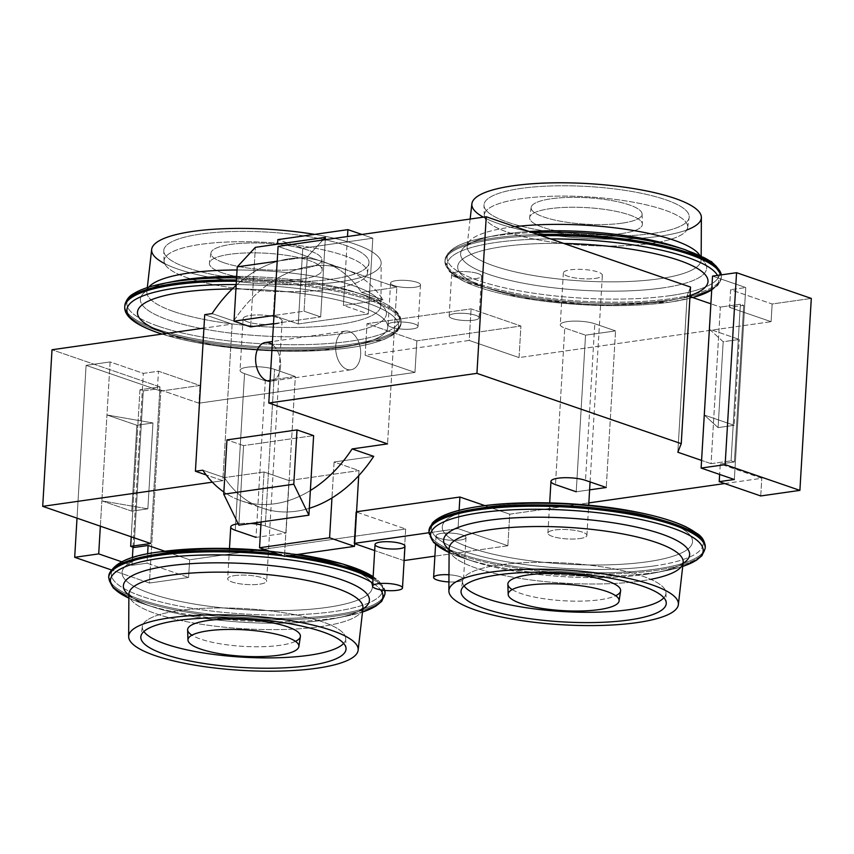 <?xml version="1.0" encoding="UTF-8"?>
<svg xmlns="http://www.w3.org/2000/svg" width="854" height="854" viewBox="0 0 854 854"><rect width="100%" height="100%" fill="white"/><g stroke="black" fill="none" stroke-linecap="round" stroke-linejoin="round"><path stroke-width="0.64" stroke-dasharray="4.27 3.2" d="M579.855 538.554A19.535 4.654 -176.6 0 0 574.166 530.27A19.535 4.654 -176.6 0 0 548.172 533.974A19.535 4.654 -176.6 0 0 579.855 538.554A19.535 4.654 -176.6 0 0 586.901 535.426A19.535 4.654 -176.6 0 0 567.675 529.619A19.535 4.654 -176.6 0 0 547.894 533.109A19.535 4.654 -176.6 0 0 558.986 537.999A19.535 4.654 -176.6 0 0 579.855 538.554M647.332 561.772A125.367 29.879 -176.6 0 0 610.834 508.632A125.367 29.879 -176.6 0 0 444.027 532.394A125.367 29.879 -176.6 0 0 647.332 561.772A125.367 29.879 -176.6 0 0 610.834 508.632A125.367 29.879 -176.6 0 0 444.027 532.394A125.367 29.879 -176.6 0 0 647.332 561.772M393.513 322.332A14.977 3.565 3.4 0 1 417.809 325.844A14.977 3.565 3.4 0 1 397.879 328.683A14.977 3.565 3.4 0 1 393.513 322.332A14.977 3.565 3.4 0 1 409.514 322.759A14.977 3.565 3.4 0 1 418.022 326.516A14.977 3.565 3.4 0 1 402.853 329.185A14.977 3.565 3.4 0 1 388.111 324.733A14.977 3.565 3.4 0 1 393.513 322.332M416.848 340.831L367.017 323.687L471.088 308.86L520.919 326.014L416.848 340.831L367.017 323.687L471.088 308.86L520.919 326.014L416.848 340.831L414.969 372.408L198.95 403.184L157.424 388.89L143.28 390.908L139.96 389.766L159.976 386.915L52.009 349.756L159.976 386.915L150.678 543.507L159.976 386.915L139.96 389.766L137.857 425.121L139.96 389.766L143.28 390.908L133.982 547.499L143.28 390.908L157.424 388.89L158.47 371.212L199.996 385.506L160.84 391.079L86.094 365.352L110.113 361.936L143.333 373.369L158.47 371.212L199.996 385.506L160.84 391.079L149.439 583.036L111.191 569.874L149.439 583.036L188.595 577.453L189.652 559.776L164.822 551.236L189.652 559.776L405.671 529L355.84 511.856L405.671 529L403.793 560.576L374.692 550.563L403.793 560.576L405.671 529L189.652 559.776L188.595 577.453L149.439 583.036L160.84 391.079L86.094 365.352L110.113 361.936L106.963 414.969L136.864 425.26L152.962 422.976L106.963 414.969L136.864 425.26L152.962 422.976L106.963 414.969L101.861 500.85L110.113 361.936L143.333 373.369L158.47 371.212L157.424 388.89L198.95 403.184L199.996 385.506L198.95 403.184L414.969 372.408L416.848 340.831M454.552 313.642A14.977 3.565 3.4 0 1 478.848 317.154A14.977 3.565 3.4 0 1 458.918 319.994A14.977 3.565 3.4 0 1 454.552 313.642A14.977 3.565 3.4 0 1 470.565 314.058A14.977 3.565 3.4 0 1 479.062 317.816A14.977 3.565 3.4 0 1 463.893 320.496A14.977 3.565 3.4 0 1 449.151 316.044A14.977 3.565 3.4 0 1 454.552 313.642M354.666 543.667L353.962 543.422L354.688 543.325L353.962 543.422L355.84 511.856L356.566 511.749L355.84 511.856L353.962 543.422L354.666 543.667M507.863 545.749L434.889 556.146L507.863 545.749L509.742 514.183L484.912 505.632L509.742 514.183L588.833 502.91L509.742 514.183L507.863 545.749L458.032 528.594L459.121 510.329L458.032 528.594L507.863 545.749M428.889 532.747L458.032 528.594L428.889 532.747M441.497 533.376A14.977 3.565 3.4 0 1 465.793 536.888A14.977 3.565 3.4 0 1 445.863 539.728A14.977 3.565 3.4 0 1 441.497 533.376A14.977 3.565 3.4 0 1 457.509 533.803A14.977 3.565 3.4 0 1 466.006 537.55A14.977 3.565 3.4 0 1 450.837 540.23A14.977 3.565 3.4 0 1 436.095 535.778A14.977 3.565 3.4 0 1 441.497 533.376M147.859 508.845L152.962 422.976L147.859 508.845L101.861 500.85L131.762 511.14L136.864 425.26L131.762 511.14L132.754 511.002L137.857 425.121L132.754 511.002L147.859 508.845L101.861 500.85L131.762 511.14L147.859 508.845M704.283 415.033L718.086 427.608L723.178 341.739L709.386 329.153L739.286 339.444L723.178 341.739L718.086 427.608L733.18 425.463L740.386 304.227L743.706 305.369L729.562 307.387L730.618 289.709L772.144 303.992L811.3 298.42L772.144 303.992L771.098 321.68L729.562 307.387L730.618 289.709L772.144 303.992L771.098 321.68L519.051 357.58L469.209 340.436L365.138 355.253L414.969 372.408L365.138 355.253L367.017 323.687L365.138 355.253L469.209 340.436L471.088 308.86L469.209 340.436L519.051 357.58L520.919 326.014L519.051 357.58L771.098 321.68L729.562 307.387L743.706 305.369L734.397 461.961L743.706 305.369L740.386 304.227L720.37 307.077L740.386 304.227L738.283 339.582L723.178 341.739L709.386 329.153L739.286 339.444L738.283 339.582L733.18 425.463L718.086 427.608L704.283 415.033L734.184 425.324L733.18 425.463L731.077 460.818L734.397 461.961L720.264 463.978L734.397 461.961L731.077 460.818L733.18 425.463L734.184 425.324L739.286 339.444L734.184 425.324L704.283 415.033M724.715 483.556L761.789 478.272L720.264 463.978L719.644 474.44L720.264 463.978L761.789 478.272L724.715 483.556M711.062 463.669L731.077 460.818L711.062 463.669L720.37 307.077L710.891 303.81L720.37 307.077L711.062 463.669L701.582 460.413L711.062 463.669M373.721 456.356L334.095 462.003L359.011 470.575L358.712 475.678L359.011 470.575L288.962 480.556L284.457 556.328L288.962 480.556L359.011 470.575L334.095 462.003L331.96 497.957L334.095 462.003L373.721 456.356M264.046 471.984L288.962 480.556L264.046 471.984L224.421 477.632L202.825 470.202L224.421 477.632A126.36 93.31 -71 0 0 261.911 507.927A126.36 93.31 -71 0 0 262.605 508.173A126.36 93.31 -71 0 0 309.308 508.301A126.36 93.31 -71 0 1 261.911 507.927L264.046 471.984L224.421 477.632A126.36 93.31 -71 0 0 261.911 507.927L264.046 471.984M222.83 480.685L206.209 474.963L222.83 480.685L232.128 324.093L204.725 314.656L232.128 324.093L203.925 328.107L232.128 324.093L222.83 480.685L212.358 482.179L222.83 480.685M286.026 533.109L265.263 525.968A19.535 4.654 -176.6 0 0 260.908 524.794A19.535 4.654 -176.6 0 1 265.263 525.968L274.561 369.376A19.535 4.654 -176.6 0 0 247.094 367.22A19.535 4.654 -176.6 0 0 244.543 373.646L265.306 380.799L295.335 376.518L274.561 369.376A19.535 4.654 -176.6 0 0 253.062 366.75A19.535 4.654 -176.6 0 0 240.049 370.348A19.535 4.654 -176.6 0 0 244.543 373.646L265.306 380.799L256.008 537.39L286.026 533.109L295.335 376.518L274.561 369.376L265.263 525.968L286.026 533.109L295.335 376.518L265.306 380.799L256.008 537.39L286.026 533.109M250.766 523.47A19.535 4.654 -176.6 0 0 238.17 523.769A19.535 4.654 -176.6 0 1 250.766 523.47M560.277 324.733A19.535 4.654 -176.6 0 1 573.29 321.125A19.535 4.654 -176.6 0 1 594.79 323.751L585.492 480.354L594.79 323.751L615.553 330.904L606.255 487.495L615.553 330.904L585.534 335.174L576.226 491.776L589.612 489.865L576.226 491.776L585.534 335.174L615.553 330.904L594.79 323.751A19.535 4.654 -176.6 0 0 567.323 321.606A19.535 4.654 -176.6 0 0 564.772 328.032L585.534 335.174L564.772 328.032L555.463 484.624L564.772 328.032A19.535 4.654 -176.6 0 1 560.277 324.733L563.352 272.96A19.535 4.654 -176.6 0 0 574.443 277.849A19.535 4.654 -176.6 0 0 595.313 278.404A19.535 4.654 -176.6 0 0 602.358 275.276A19.535 4.654 -176.6 0 0 583.133 269.469A19.535 4.654 -176.6 0 0 563.352 272.96M233.718 321.029L212.123 313.599L233.718 321.029L273.344 315.393L298.27 323.965L368.309 313.984L343.393 305.412L345.528 269.458A126.36 93.31 -71 0 0 344.845 269.223A126.36 93.31 -71 0 0 275.479 279.439A126.36 93.31 -71 0 0 233.718 321.029L273.344 315.393L275.479 279.439A126.36 93.31 -71 0 0 233.718 321.029M383.019 299.765L343.393 305.412L345.528 269.458A126.36 93.31 -71 0 0 275.479 279.439L273.344 315.393L298.27 323.965L368.309 313.984L372.814 238.213L302.764 248.194L298.27 323.965L302.764 248.194L277.849 239.622L302.764 248.194L372.814 238.213L368.309 313.984L343.393 305.412L383.019 299.765L361.434 292.335L396.854 287.286L278.084 246.411L396.854 287.286L387.556 443.877L396.854 287.286L361.434 292.335A126.36 93.31 -71 0 0 323.944 262.029L325.267 239.686L323.944 262.029A126.36 93.31 -71 0 0 323.25 261.783A126.36 93.31 -71 0 0 253.894 272.01L255.357 247.34L253.894 272.01A126.36 93.31 -71 0 0 236.142 285.353A126.36 93.31 -71 0 1 253.894 272.01L250.628 326.901L253.894 272.01A126.36 93.31 -71 0 1 323.944 262.029L320.677 316.919L304.067 311.208L273.985 315.489L304.067 311.208L307.291 256.905L277.208 261.185L307.291 256.905L304.067 311.208L320.677 316.919L323.944 262.029A126.36 93.31 -71 0 1 361.434 292.335L383.019 299.765A126.36 93.31 -71 0 0 345.528 269.458L347.493 236.526L345.528 269.458A126.36 93.31 -71 0 1 383.019 299.765M690.544 287.072L687.15 295.644L689.979 296.616L687.15 295.644L690.544 287.072M322.94 240.017L307.291 256.905L322.94 240.017M243.571 445.607L226.961 439.895L243.571 445.607L240.316 500.497L243.571 445.607L313.621 435.625L243.571 445.607M238.853 525.167L240.316 500.497A126.36 93.31 -71 0 0 241.009 500.743A126.36 93.31 -71 0 0 310.365 490.516A126.36 93.31 -71 0 1 240.316 500.497A126.36 93.31 -71 0 1 223.865 492.032A126.36 93.31 -71 0 0 240.316 500.497L238.853 525.167M273.493 323.645L320.677 316.919L273.493 323.645M335.729 346.148A19.535 12.33 -98.1 0 1 355.392 336.177A19.535 12.33 -98.1 0 1 353.439 368.981A19.535 12.33 -98.1 0 1 335.729 346.148A19.535 12.33 -98.1 0 1 345.432 331.085A19.535 12.33 -98.1 0 1 360.388 348.699A19.535 12.33 -98.1 0 1 350.941 369.782A19.535 12.33 -98.1 0 1 347.055 369.376A19.535 12.33 -98.1 0 1 335.729 346.148M677.841 452.236L687.15 295.644L677.841 452.236M235.245 530.249L244.543 373.646L235.245 530.249A19.535 4.654 -176.6 0 1 230.751 526.95M131.228 536.814L132.754 511.002L131.228 536.814M261.078 522.007L261.911 507.927L261.078 522.007M361.925 234.466L372.814 238.213L361.925 234.466M272.255 344.514A19.535 12.33 81.9 0 1 280.582 366.131A19.535 12.33 81.9 0 1 270.077 381.258A19.535 12.33 81.9 0 0 270.889 381.183A19.535 12.33 81.9 0 0 280.325 360.1A19.535 12.33 81.9 0 0 265.37 342.497M77.02 518.154L86.094 365.352L77.02 518.154M760.743 495.95L761.789 478.272L760.743 495.95M100.356 526.192L101.861 500.85L100.356 526.192M121.876 561.857L131.932 565.327L132.381 557.79L131.932 565.327L147.069 563.17L147.614 553.979L147.069 563.17L188.595 577.453L147.069 563.17L131.932 565.327L121.876 561.857M133.01 547.168L143.333 373.369L133.01 547.168M712.535 276.109L745.755 287.542L730.618 289.709L745.755 287.542L734.355 479.5L745.755 287.542L712.535 276.109M460.082 576.706A14.977 3.565 -176.6 0 0 448.969 574.785A14.977 3.565 -176.6 0 1 460.082 576.706A14.977 3.565 -176.6 0 1 462.185 580.581A14.977 3.565 -176.6 0 1 448.926 581.937A14.977 3.565 -176.6 0 0 463.53 579.226A14.977 3.565 -176.6 0 0 460.082 576.706M457.029 271.967A14.977 3.565 -176.6 0 0 451.627 274.369A14.977 3.565 -176.6 0 0 466.369 278.82A14.977 3.565 -176.6 0 0 481.539 276.141A14.977 3.565 -176.6 0 0 478.091 273.611A14.977 3.565 -176.6 0 0 457.029 271.967M478.091 273.611A14.977 3.565 -176.6 0 0 452.556 273.227A14.977 3.565 -176.6 0 0 469.102 278.916A14.977 3.565 -176.6 0 0 478.091 273.611M404.967 546.25A14.977 3.565 3.4 0 1 389.798 548.93A14.977 3.565 3.4 0 1 375.055 544.478M417.051 282.311A14.977 3.565 3.4 0 1 420.499 284.841A14.977 3.565 3.4 0 1 405.33 287.51A14.977 3.565 3.4 0 1 390.588 283.058A14.977 3.565 3.4 0 1 395.989 280.656A14.977 3.565 3.4 0 1 417.051 282.311A14.977 3.565 3.4 0 1 408.063 287.617A14.977 3.565 3.4 0 1 391.516 281.927A14.977 3.565 3.4 0 1 417.051 282.311M234.722 575.596A19.535 4.654 3.4 0 1 255.592 576.151A19.535 4.654 3.4 0 1 266.683 581.04A19.535 4.654 3.4 0 1 253.67 584.648A19.535 4.654 3.4 0 1 232.171 582.022A19.535 4.654 3.4 0 1 227.676 578.724A19.535 4.654 3.4 0 1 234.722 575.596A19.535 4.654 3.4 0 1 266.405 580.176A19.535 4.654 3.4 0 1 240.401 583.88A19.535 4.654 3.4 0 1 234.722 575.596M247.617 321.873A19.535 4.654 3.4 0 1 243.123 318.574A19.535 4.654 3.4 0 1 262.904 315.083A19.535 4.654 3.4 0 1 282.14 320.89A19.535 4.654 3.4 0 1 269.127 324.499A19.535 4.654 3.4 0 1 247.617 321.873A19.535 4.654 3.4 0 1 259.349 314.955A19.535 4.654 3.4 0 1 280.923 322.374A19.535 4.654 3.4 0 1 247.617 321.873M223.695 262.669A55.574 13.248 3.4 0 1 257.043 242.984A55.574 13.248 3.4 0 1 318.414 264.11A55.574 13.248 3.4 0 1 223.695 262.669A55.574 13.248 3.4 0 1 210.938 253.008A55.574 13.248 3.4 0 1 267.174 243.369A55.574 13.248 3.4 0 1 321.862 259.605A55.574 13.248 3.4 0 1 285.407 270.12A55.574 13.248 3.4 0 1 223.695 262.669M222.392 272.874A56.481 13.461 3.4 0 1 209.433 263.053A56.481 13.461 3.4 0 1 266.587 253.254A56.481 13.461 3.4 0 1 322.171 269.757A56.481 13.461 3.4 0 1 285.119 280.443A56.481 13.461 3.4 0 1 222.392 272.874A56.481 13.461 3.4 0 1 256.285 252.869A56.481 13.461 3.4 0 1 318.67 274.337A56.481 13.461 3.4 0 1 222.392 272.874M187.528 277.838A101.872 24.286 3.4 0 1 248.663 241.757A101.872 24.286 3.4 0 1 361.167 280.475A101.872 24.286 3.4 0 1 187.528 277.838A101.872 24.286 3.4 0 1 164.085 261.175A101.872 24.286 3.4 0 1 267.227 242.451A101.872 24.286 3.4 0 1 367.423 273.259A101.872 24.286 3.4 0 1 298.601 291.556A101.872 24.286 3.4 0 1 187.528 277.838M187.421 267.836A102.779 24.499 3.4 0 1 163.776 251.023A102.779 24.499 3.4 0 1 267.836 232.139A102.779 24.499 3.4 0 1 368.928 263.213A102.779 24.499 3.4 0 1 299.498 281.671A102.779 24.499 3.4 0 1 187.421 267.836A102.779 24.499 3.4 0 1 249.112 231.434A102.779 24.499 3.4 0 1 362.619 270.505A102.779 24.499 3.4 0 1 187.421 267.836M151.66 249.421A114.959 27.403 3.4 0 0 178.07 269.17A114.959 27.403 3.4 0 0 305.273 284.596A114.959 27.403 3.4 0 0 381.151 263.053A114.959 27.403 3.4 0 0 314.582 234.38A114.959 27.403 3.4 0 1 357.346 278.425A114.959 27.403 3.4 0 1 178.07 269.17A114.959 27.403 3.4 0 1 164.651 263.598M173.821 311.571A117.233 27.947 3.4 0 1 146.877 291.427A117.233 27.947 3.4 0 1 148.874 287.093A117.233 27.947 3.4 0 0 146.877 291.427A117.233 27.947 3.4 0 0 173.821 311.571A117.233 27.947 3.4 0 0 303.544 327.296A117.233 27.947 3.4 0 0 380.927 305.326A117.233 27.947 3.4 0 1 303.544 327.296A117.233 27.947 3.4 0 1 173.821 311.571M237.06 269.992A117.233 27.947 3.4 0 1 380.927 305.326A117.233 27.947 3.4 0 0 237.06 269.992M173.746 281.414A123.222 29.367 3.4 0 0 168.75 320.069A123.222 29.367 3.4 0 0 343.532 333.391A123.222 29.367 3.4 0 0 355.424 292.207A123.222 29.367 3.4 0 0 236.675 276.365A123.222 29.367 3.4 0 1 355.424 292.207A123.222 29.367 3.4 0 1 343.532 333.391A123.222 29.367 3.4 0 1 168.75 320.069A123.222 29.367 3.4 0 1 173.746 281.414C151.617 286.143 147.849 290.584 147.39 291.118L146.771 291.844L147.315 287.595M158.268 326.207A136.512 32.537 3.4 0 1 163.808 283.389A136.512 32.537 3.4 0 0 158.268 326.207A136.512 32.537 3.4 0 0 351.901 340.97A136.512 32.537 3.4 0 0 365.064 295.345A136.512 32.537 3.4 0 1 351.901 340.97A136.512 32.537 3.4 0 1 158.268 326.207M236.59 277.817A136.512 32.537 3.4 0 1 365.064 295.345A136.512 32.537 3.4 0 0 236.59 277.817M156.666 329.025A138.391 32.986 3.4 0 1 124.833 305.668A138.391 32.986 3.4 0 0 156.666 329.025A138.391 32.986 3.4 0 0 308.967 347.61A138.391 32.986 3.4 0 0 401.134 322.086A138.391 32.986 3.4 0 1 308.967 347.61A138.391 32.986 3.4 0 1 156.666 329.025M161.982 334.085L215.411 345.71L269.597 350.738L322.673 350.428L383.99 339.497L391.986 335.537L397.761 330.818L401.049 323.388A138.391 32.986 3.4 0 0 236.387 281.265A138.391 32.986 3.4 0 1 401.049 323.388L401.134 322.086A138.391 32.986 3.4 0 0 236.462 279.963A138.391 32.986 3.4 0 1 401.134 322.086C401.668 312.436 389.637 303.522 365.064 295.345L355.424 292.207C376.838 299.519 380.062 304.387 380.457 304.963L380.98 305.764L381.151 263.053M156.581 330.317A138.391 32.986 3.4 0 1 124.748 306.97A138.391 32.986 3.4 0 0 156.581 330.317A138.391 32.986 3.4 0 0 308.892 348.912A138.391 32.986 3.4 0 0 401.049 323.388A138.391 32.986 3.4 0 1 308.892 348.912A138.391 32.986 3.4 0 1 156.581 330.317M236.195 284.574A136.032 32.42 3.4 0 1 391.687 335.323A136.032 32.42 3.4 0 1 162.079 334.074A136.032 32.42 3.4 0 0 391.687 335.323A136.032 32.42 3.4 0 0 236.195 284.574M232.267 288.994A125.367 29.879 3.4 0 1 378.183 314.71A125.367 29.879 3.4 0 1 327.381 348.976A125.367 29.879 3.4 0 1 166.349 333.466A125.367 29.879 3.4 0 0 327.381 348.976A125.367 29.879 3.4 0 0 378.183 314.71A125.367 29.879 3.4 0 0 232.267 288.994M167.245 552.378A125.367 29.879 3.4 0 1 370.551 581.755A125.367 29.879 3.4 0 1 203.732 605.518A125.367 29.879 3.4 0 1 167.245 552.378A125.367 29.879 3.4 0 1 370.551 581.755A125.367 29.879 3.4 0 1 203.732 605.518A125.367 29.879 3.4 0 1 167.245 552.378M160.338 551.855A136.032 32.42 3.4 0 1 380.927 583.741A136.032 32.42 3.4 0 1 199.932 609.521A136.032 32.42 3.4 0 1 160.338 551.855A136.032 32.42 3.4 0 0 134.131 593.413A136.032 32.42 3.4 0 0 310.354 613.983A136.032 32.42 3.4 0 0 373.145 576.696M277.497 553.936A138.391 32.986 3.4 0 1 290.285 555.506A138.391 32.986 3.4 0 0 277.497 553.936M373.059 578.041A138.391 32.986 3.4 0 1 384.876 590.402A138.391 32.986 3.4 0 0 373.059 578.041M385.058 592.655A138.391 32.986 3.4 0 1 244.949 617.367A138.391 32.986 3.4 0 1 108.757 576.236L108.757 576.215A138.391 32.986 3.4 0 0 244.949 617.367A138.391 32.986 3.4 0 0 385.058 592.655M268.498 550.841A136.032 32.42 3.4 0 1 297.822 554.427L268.466 550.83M283.218 555.901A138.391 32.986 3.4 0 1 285.492 556.189A138.391 32.986 3.4 0 0 283.218 555.901M372.984 579.332A138.391 32.986 3.4 0 1 384.385 590.36A138.391 32.986 3.4 0 0 372.984 579.332M384.983 593.946A138.391 32.986 3.4 0 1 244.874 618.67A138.391 32.986 3.4 0 1 108.671 577.528A138.391 32.986 3.4 0 0 244.874 618.67A138.391 32.986 3.4 0 0 384.983 593.946M372.76 583.047A136.512 32.537 3.4 0 1 380.596 589.815A136.512 32.537 3.4 0 0 372.76 583.047M363.035 607.77L358.136 611.379C353.428 613.877 346.073 616.15 336.06 618.2A123.222 29.367 3.4 0 0 362.833 609.051A123.222 29.367 3.4 0 1 336.06 618.2L345.998 616.225A136.512 32.537 3.4 0 0 362.491 612.019A136.512 32.537 3.4 0 1 345.998 616.225A136.512 32.537 3.4 0 1 144.742 604.269A136.512 32.537 3.4 0 1 128.869 598.131A136.512 32.537 3.4 0 0 144.742 604.269L128.869 598.152M128.837 593.861L133.267 598.014C137.643 601.056 144.689 604.184 154.382 607.407A123.222 29.367 3.4 0 0 336.06 618.2A123.222 29.367 3.4 0 1 154.382 607.407A123.222 29.367 3.4 0 1 128.879 595.153A123.222 29.367 3.4 0 0 154.382 607.407L144.742 604.269A136.512 32.537 3.4 0 0 345.998 616.225L362.491 612.03M362.929 608.197A117.233 27.947 3.4 0 1 244.276 628.779A117.233 27.947 3.4 0 1 128.89 594.288A117.233 27.947 3.4 0 0 244.276 628.779A117.233 27.947 3.4 0 0 362.929 608.197M142.383 626.366A101.872 24.286 3.4 0 0 143.856 631.522A101.872 24.286 3.4 0 1 179.073 610.567A101.872 24.286 3.4 0 1 286.923 613.279A101.872 24.286 3.4 0 1 345.721 638.44A101.872 24.286 3.4 0 1 343.66 643.393A101.872 24.286 3.4 0 0 296.317 614.997A101.872 24.286 3.4 0 0 179.073 610.567A101.872 24.286 3.4 0 0 142.383 626.366L140.878 636.411M295.452 641.333A56.481 13.461 3.4 0 1 243.23 646.361A56.481 13.461 3.4 0 1 191.958 635.184M300.384 636.561A56.481 13.461 3.4 0 1 243.23 646.361A56.481 13.461 3.4 0 1 187.634 629.868M622.043 223.172A55.574 13.248 -176.6 0 0 605.86 199.612A55.574 13.248 -176.6 0 0 531.914 210.137A55.574 13.248 -176.6 0 0 622.043 223.172A55.574 13.248 -176.6 0 0 642.091 213.98A55.574 13.248 -176.6 0 0 587.392 197.754A55.574 13.248 -176.6 0 0 531.167 207.394A55.574 13.248 -176.6 0 0 562.135 221.506A55.574 13.248 -176.6 0 0 622.043 223.172M550.969 481.325A19.535 4.654 -176.6 0 0 555.463 484.624M662.789 301.622A125.367 29.879 -176.6 0 0 690.043 295.569A125.367 29.879 -176.6 0 1 662.789 301.622A125.367 29.879 -176.6 0 1 468.707 279.995A125.367 29.879 -176.6 0 1 563.832 243.465A125.367 29.879 -176.6 0 0 468.707 279.995A125.367 29.879 -176.6 0 0 662.789 301.622M595.313 278.404A19.535 4.654 -176.6 0 0 589.623 270.12A19.535 4.654 -176.6 0 0 563.629 273.824A19.535 4.654 -176.6 0 0 595.313 278.404M669.696 302.145A136.032 32.42 -176.6 0 0 692.733 297.566A136.032 32.42 -176.6 0 1 669.696 302.145A136.032 32.42 -176.6 0 1 461.662 280.101A136.032 32.42 -176.6 0 1 550.681 238.939A136.032 32.42 -176.6 0 0 461.662 280.101A136.032 32.42 -176.6 0 0 669.696 302.145M711.713 289.837A136.032 32.42 -176.6 0 0 717.499 275.404A136.032 32.42 -176.6 0 1 711.713 289.837M692.85 297.608L669.942 302.135L597.821 305.412L520.844 297.704L464.149 281.489L449.385 271.604L445.051 260.054A138.391 32.986 -176.6 0 1 537.806 234.508A138.391 32.986 -176.6 0 0 445.051 260.054A138.391 32.986 -176.6 0 0 523.587 294.726A138.391 32.986 -176.6 0 0 671.447 298.633A138.391 32.986 -176.6 0 0 721.352 276.472L721.278 277.763A138.391 32.986 -176.6 0 1 671.372 299.925A138.391 32.986 -176.6 0 1 523.513 296.028A138.391 32.986 -176.6 0 1 444.977 261.345A138.391 32.986 -176.6 0 1 541.329 235.725A138.391 32.986 -176.6 0 0 444.977 261.345A138.391 32.986 -176.6 0 0 523.513 296.028A138.391 32.986 -176.6 0 0 671.372 299.925A138.391 32.986 -176.6 0 0 721.278 277.763A138.391 32.986 -176.6 0 0 720.936 274.913A138.391 32.986 -176.6 0 1 721.278 277.763L718 285.183L711.692 290.232M470.148 219.051L467.106 245.803A117.233 27.947 -176.6 0 1 514.994 226.662A117.233 27.947 -176.6 0 0 467.106 245.803L471.899 242.621C476.607 240.123 483.962 237.85 493.975 235.8A123.222 29.367 -176.6 0 1 529.16 231.53A123.222 29.367 -176.6 0 0 493.975 235.8L484.026 237.775A136.512 32.537 -176.6 0 1 532.191 232.576A136.512 32.537 -176.6 0 0 484.026 237.775C470.842 240.39 460.914 243.742 454.232 247.831L448.297 252.688L445.051 260.054A138.391 32.986 -176.6 0 0 523.587 294.726A138.391 32.986 -176.6 0 0 671.447 298.633A138.391 32.986 -176.6 0 0 721.352 276.472A138.391 32.986 -176.6 0 0 721.288 274.871L721.352 276.472A138.391 32.986 -176.6 0 0 721.288 274.871M670.401 295.601A136.512 32.537 -176.6 0 0 685.292 249.731A136.512 32.537 -176.6 0 1 670.401 295.601A136.512 32.537 -176.6 0 1 484.079 282.418A136.512 32.537 -176.6 0 1 484.026 237.775A136.512 32.537 -176.6 0 0 484.079 282.418A136.512 32.537 -176.6 0 0 670.401 295.601M662.202 288.001A123.222 29.367 -176.6 0 0 675.653 246.592A123.222 29.367 -176.6 0 1 662.202 288.001A123.222 29.367 -176.6 0 1 494.018 276.098A123.222 29.367 -176.6 0 1 493.975 235.8A123.222 29.367 -176.6 0 0 494.018 276.098A123.222 29.367 -176.6 0 0 662.202 288.001M701.166 255.848L701.145 259.712A117.233 27.947 -176.6 0 1 658.85 278.842A117.233 27.947 -176.6 0 1 532.928 275.426A117.233 27.947 -176.6 0 1 467.106 245.803A117.233 27.947 -176.6 0 0 532.928 275.426A117.233 27.947 -176.6 0 0 658.85 278.842A117.233 27.947 -176.6 0 0 701.145 259.712A117.233 27.947 -176.6 0 0 699.682 255.175A117.233 27.947 -176.6 0 1 701.145 259.712L696.757 255.986C692.38 252.944 685.346 249.816 675.653 246.592M471.878 203.807A114.959 27.403 -176.6 0 0 536.429 232.843A114.959 27.403 -176.6 0 0 659.907 236.195A114.959 27.403 -176.6 0 0 701.38 217.439M652.146 233.526A102.779 24.499 -176.6 0 0 622.224 189.951A102.779 24.499 -176.6 0 0 485.456 209.433A102.779 24.499 -176.6 0 0 652.146 233.526A102.779 24.499 -176.6 0 0 689.157 217.589A102.779 24.499 -176.6 0 0 588.064 186.514A102.779 24.499 -176.6 0 0 483.994 205.408A102.779 24.499 -176.6 0 0 543.336 230.793A102.779 24.499 -176.6 0 0 652.146 233.526M483.353 217.172A114.959 27.403 -176.6 0 0 659.907 236.195A114.959 27.403 -176.6 0 0 686.797 229.972M650.961 243.433A101.872 24.286 -176.6 0 0 687.641 227.634A101.872 24.286 -176.6 0 0 587.445 196.836A101.872 24.286 -176.6 0 0 484.303 215.56A101.872 24.286 -176.6 0 0 543.112 240.721A101.872 24.286 -176.6 0 0 650.961 243.433A101.872 24.286 -176.6 0 0 621.306 200.242A101.872 24.286 -176.6 0 0 485.755 219.553A101.872 24.286 -176.6 0 0 650.961 243.433M622.022 233.473A56.481 13.461 -176.6 0 0 605.582 209.529A56.481 13.461 -176.6 0 0 530.419 220.236A56.481 13.461 -176.6 0 0 622.022 233.473A56.481 13.461 -176.6 0 0 642.4 224.132A56.481 13.461 -176.6 0 0 586.805 207.639A56.481 13.461 -176.6 0 0 529.651 217.439A56.481 13.461 -176.6 0 0 561.131 231.786A56.481 13.461 -176.6 0 0 622.022 233.473M507.863 584.243A56.481 13.461 -176.6 0 0 540.465 598.206A56.481 13.461 -176.6 0 0 600.266 599.7A56.481 13.461 -176.6 0 0 620.602 590.947M462.612 580.741A101.872 24.286 -176.6 0 1 565.69 563.064A101.872 24.286 -176.6 0 1 665.949 592.825A101.872 24.286 -176.6 0 1 663.878 597.768A101.872 24.286 -176.6 0 0 565.69 563.064A101.872 24.286 -176.6 0 0 464.074 585.897A101.872 24.286 -176.6 0 1 462.612 580.741L461.096 590.787M512.186 589.57A56.481 13.461 -176.6 0 0 600.266 599.7A56.481 13.461 -176.6 0 0 615.681 595.718M449.087 552.527L464.971 558.655A136.512 32.537 -176.6 0 1 449.087 552.517A136.512 32.537 -176.6 0 0 464.971 558.655L474.611 561.793A123.222 29.367 -176.6 0 0 645.186 574.454A123.222 29.367 -176.6 0 1 474.611 561.793A123.222 29.367 -176.6 0 1 449.108 549.538A123.222 29.367 -176.6 0 0 474.611 561.793C453.186 554.481 449.973 549.613 449.578 549.037L449.108 548.674A117.233 27.947 -176.6 0 0 516.339 577.795A117.233 27.947 -176.6 0 0 640.906 580.987A117.233 27.947 -176.6 0 0 683.157 562.572L682.645 562.882C682.186 563.416 678.418 567.857 656.278 572.586A123.222 29.367 -176.6 0 0 683.051 563.437A123.222 29.367 -176.6 0 1 656.278 572.586L666.227 570.611A136.512 32.537 -176.6 0 0 682.72 566.394L666.227 570.611A136.512 32.537 -176.6 0 0 682.72 566.394M645.186 574.454A123.222 29.367 -176.6 0 0 656.278 572.586A123.222 29.367 -176.6 0 1 645.186 574.454M449.108 548.674A117.233 27.947 -176.6 0 0 516.339 577.795A117.233 27.947 -176.6 0 0 640.906 580.987A117.233 27.947 -176.6 0 0 650.727 579.354M653.94 572.682A136.512 32.537 -176.6 0 0 666.227 570.611A136.512 32.537 -176.6 0 1 653.94 572.682A136.512 32.537 -176.6 0 1 464.971 558.655A136.512 32.537 -176.6 0 0 653.94 572.682M655.296 570.493A138.391 32.986 -176.6 0 0 705.201 548.332A138.391 32.986 -176.6 0 1 655.296 570.493A138.391 32.986 -176.6 0 1 507.436 566.586A138.391 32.986 -176.6 0 1 428.9 531.914A138.391 32.986 -176.6 0 0 507.436 566.586A138.391 32.986 -176.6 0 0 655.296 570.493M705.276 547.03A138.391 32.986 -176.6 0 1 655.37 569.191A138.391 32.986 -176.6 0 1 507.522 565.295A138.391 32.986 -176.6 0 1 428.975 530.612L428.975 530.612A138.391 32.986 -176.6 0 0 507.522 565.295A138.391 32.986 -176.6 0 0 655.37 569.191A138.391 32.986 -176.6 0 0 705.276 547.03L705.287 547.008M433.693 522.776A136.032 32.42 -176.6 0 0 498.736 560.277A136.032 32.42 -176.6 0 0 654.025 565.935A136.032 32.42 -176.6 0 0 701.529 538.693M654.025 565.935A136.032 32.42 -176.6 0 0 614.421 508.269A136.032 32.42 -176.6 0 0 433.426 534.06A136.032 32.42 -176.6 0 0 654.025 565.935M323.25 261.783L344.845 269.223M241.009 500.743L262.605 508.173M345.432 331.085L272.437 341.493M350.941 369.782L270.889 381.183M436.095 535.778L435.593 544.34M466.006 537.55L463.53 579.226M451.627 274.369L449.151 316.044M481.539 276.141L479.062 317.816M390.588 283.058L388.111 324.733M420.499 284.841L418.022 326.516M243.123 318.574L240.049 370.348M229.47 548.514L227.676 578.724M282.14 320.89L266.683 581.04M210.938 253.008L209.433 263.053M321.862 259.605L322.171 269.757M367.423 273.259L368.928 263.213M164.085 261.175L163.776 251.023M384.951 590.413L373.155 576.461M345.721 638.44L346.041 648.592M586.901 535.426L588.705 505.216M590.082 481.934L602.358 275.276M547.894 533.109L549.688 502.889M687.641 227.634L689.157 217.589M484.303 215.56L483.994 205.408M531.167 207.394L529.651 217.439M642.091 213.98L642.4 224.132M665.949 592.825L666.259 602.977"/><path stroke-width="1.28" d="M372.579 586.143L375.055 544.478A14.977 3.565 3.4 0 1 380.457 542.077A14.977 3.565 3.4 0 1 404.753 545.589A14.977 3.565 3.4 0 1 384.823 548.428A14.977 3.565 3.4 0 1 380.457 542.077A14.977 3.565 3.4 0 1 396.459 542.493A14.977 3.565 3.4 0 1 404.967 546.25L402.49 587.926A14.977 3.565 3.4 0 1 387.321 590.605A14.977 3.565 3.4 0 1 372.579 586.143A14.977 3.565 3.4 0 1 377.98 583.752A14.977 3.565 3.4 0 1 399.042 585.396A14.977 3.565 3.4 0 1 390.054 590.701A14.977 3.565 3.4 0 1 373.508 585.011A14.977 3.565 3.4 0 1 399.042 585.396A14.977 3.565 3.4 0 1 402.49 587.926M374.692 550.563L354.666 543.667L374.692 550.563M434.889 556.146L404.113 560.534L434.889 556.146M354.688 543.325L428.889 532.747L354.688 543.325M704.283 415.033L712.535 276.109L701.123 468.067L734.355 479.5L719.207 481.656L760.743 495.95L799.899 490.377L725.142 464.651L701.123 468.067L734.355 479.5L719.207 481.656L719.644 474.44L719.207 481.656L760.743 495.95L799.899 490.377L811.3 298.42L736.554 272.693L712.535 276.109L736.554 272.693L725.142 464.651L701.123 468.067L704.283 415.033M459.911 497.028L356.566 511.749L459.911 497.028L484.912 505.632L459.911 497.028L459.121 510.329L459.911 497.028M588.833 502.91L724.715 483.556L588.833 502.91M677.841 452.236L701.582 460.413L677.841 452.236L681.246 443.674L690.544 287.072L486.236 216.756L690.544 287.072L681.246 443.674L677.841 452.236M476.927 373.358L681.246 443.674L476.927 373.358L486.236 216.756L278.084 246.411L486.236 216.756L476.927 373.358L268.786 403.003L278.084 246.411L268.786 403.003L476.927 373.358M387.556 443.877L268.786 403.003L387.556 443.877L352.126 448.926L387.556 443.877M373.721 456.356L352.126 448.926A126.36 93.31 -71 0 1 310.365 490.516L313.621 435.625L297.011 429.914L226.961 439.895L223.737 494.199L238.853 525.167L223.737 494.199L293.787 484.218L308.902 515.186L313.621 435.625L297.011 429.914L293.787 484.218L308.902 515.186L238.853 525.167L308.902 515.186L310.365 490.516A126.36 93.31 -71 0 0 352.126 448.926L373.721 456.356A126.36 93.31 -71 0 1 331.96 497.957A126.36 93.31 -71 0 0 373.721 456.356M195.417 471.248L202.825 470.202A126.36 93.31 -71 0 0 223.865 492.032A126.36 93.31 -71 0 1 202.825 470.202L195.417 471.248L204.725 314.656L212.123 313.599A126.36 93.31 -71 0 1 236.142 285.353A126.36 93.31 -71 0 0 212.123 313.599L204.725 314.656L195.417 471.248L206.209 474.963L195.417 471.248M42.7 506.347L212.358 482.179L42.7 506.347L52.009 349.756L203.925 328.107L52.009 349.756L42.7 506.347L150.678 543.507L42.7 506.347M130.662 546.357L150.678 543.507L130.662 546.357L131.228 536.814L130.662 546.357L133.982 547.499L130.662 546.357M148.116 545.482L133.982 547.499L148.116 545.482L164.822 551.236L148.116 545.482L147.614 553.979L148.116 545.482M235.245 530.249L256.008 537.39L235.245 530.249A19.535 4.654 -176.6 0 1 238.17 523.769A19.535 4.654 -176.6 0 0 230.751 526.95L229.47 548.514M260.908 524.794A19.535 4.654 -176.6 0 0 250.766 523.47A19.535 4.654 -176.6 0 1 260.908 524.794M549.688 502.889L550.969 481.325A19.535 4.654 -176.6 0 1 563.982 477.728A19.535 4.654 -176.6 0 1 585.492 480.354L606.255 487.495L589.612 489.865L606.255 487.495L585.492 480.354A19.535 4.654 -176.6 0 0 558.014 478.197A19.535 4.654 -176.6 0 0 555.463 484.624L576.226 491.776L555.463 484.624M689.979 296.616L710.891 303.81L689.979 296.616M234.017 321.179L273.985 315.489L234.017 321.179L237.241 266.875L234.017 321.179L250.628 326.901L273.493 323.645L250.628 326.901L234.017 321.179M277.208 261.185L237.241 266.875L255.357 247.34L237.241 266.875L277.208 261.185M297.011 429.914L293.787 484.218L223.737 494.199L226.961 439.895L297.011 429.914M325.267 239.686L325.406 237.359L322.94 240.017L325.406 237.359L255.357 247.34L325.406 237.359L325.267 239.686M309.308 508.301A126.36 93.31 -71 0 0 331.96 497.957L329.591 537.774L259.541 547.756L261.078 522.007L259.541 547.756L284.457 556.328L259.541 547.756L329.591 537.774L331.96 497.957A126.36 93.31 -71 0 1 309.308 508.301M354.506 546.357L284.457 556.328L354.506 546.357L329.591 537.774L354.506 546.357L358.712 475.678L354.506 546.357M277.582 244.169L277.849 239.622L347.898 229.641L361.925 234.466L347.898 229.641L277.849 239.622L277.582 244.169M347.493 236.526L347.898 229.641L347.493 236.526M272.255 344.514A19.535 12.33 81.9 0 0 255.901 355.253A19.535 12.33 81.9 0 0 267.003 380.777A19.535 12.33 81.9 0 0 270.077 381.258A19.535 12.33 81.9 0 1 267.003 380.777A19.535 12.33 81.9 0 1 255.645 360.548A19.535 12.33 81.9 0 1 265.37 342.497L272.437 341.493M799.899 490.377L725.142 464.651L736.554 272.693L811.3 298.42L799.899 490.377M111.191 569.874L74.693 557.31L77.02 518.154L74.693 557.31L98.712 553.894L100.356 526.192L98.712 553.894L121.876 561.857L98.712 553.894L74.693 557.31L111.191 569.874M132.381 557.79L133.01 547.168L132.381 557.79M448.969 574.785A14.977 3.565 -176.6 0 0 433.618 577.496A14.977 3.565 -176.6 0 0 448.926 581.937A14.977 3.565 -176.6 0 1 433.618 577.453A14.977 3.565 -176.6 0 1 439.031 575.052A14.977 3.565 -176.6 0 1 448.969 574.785M164.651 263.598A114.959 27.403 3.4 0 1 183.322 233.003A114.959 27.403 3.4 0 1 314.582 234.38A114.959 27.403 3.4 0 0 151.66 249.421L147.315 287.595M148.874 287.093A117.233 27.947 3.4 0 1 237.06 269.992A117.233 27.947 3.4 0 0 148.874 287.093M173.746 281.414A123.222 29.367 3.4 0 1 236.675 276.365A123.222 29.367 3.4 0 0 173.746 281.414L163.808 283.389A136.512 32.537 3.4 0 1 236.59 277.817A136.512 32.537 3.4 0 0 163.808 283.389C150.528 286.037 140.558 289.41 133.875 293.53C128.933 296.103 125.912 300.149 124.833 305.668A138.391 32.986 3.4 0 1 236.462 279.963A138.391 32.986 3.4 0 0 124.833 305.668L124.748 306.97A138.391 32.986 3.4 0 1 236.387 281.265A138.391 32.986 3.4 0 0 124.748 306.97C124.204 316.193 135.242 324.776 157.851 332.718L161.982 334.085M158.246 332.804A136.032 32.42 3.4 0 1 236.195 284.574A136.032 32.42 3.4 0 0 158.246 332.804A136.032 32.42 3.4 0 0 162.079 334.074A136.032 32.42 3.4 0 1 158.246 332.804M166.327 333.455A125.367 29.879 3.4 0 1 232.267 288.994A125.367 29.879 3.4 0 0 166.327 333.455A125.367 29.879 3.4 0 0 166.349 333.466A125.367 29.879 3.4 0 1 166.327 333.455M207.992 630.828A55.574 13.248 3.4 0 1 298.11 643.863A55.574 13.248 3.4 0 1 224.164 654.388A55.574 13.248 3.4 0 1 207.992 630.828A55.574 13.248 3.4 0 1 267.9 632.494A55.574 13.248 3.4 0 1 298.868 646.606A55.574 13.248 3.4 0 1 242.643 656.246A55.574 13.248 3.4 0 1 187.944 640.02A55.574 13.248 3.4 0 1 207.992 630.828M158.663 554.075A138.391 32.986 3.4 0 1 277.497 553.936A138.391 32.986 3.4 0 0 158.663 554.075A138.391 32.986 3.4 0 0 108.757 576.236A138.391 32.986 3.4 0 1 158.663 554.075M290.285 555.506A138.391 32.986 3.4 0 1 373.059 578.041A138.391 32.986 3.4 0 0 290.285 555.506M362.491 612.03L375.792 606.169L381.738 601.312L384.983 593.946A138.391 32.986 3.4 0 0 384.385 590.36A138.391 32.986 3.4 0 1 384.983 593.946L385.058 592.655A138.391 32.986 3.4 0 0 384.876 590.402A138.391 32.986 3.4 0 1 385.058 592.655L384.951 590.413M160.338 551.855A136.032 32.42 3.4 0 1 268.498 550.841L211.109 548.364L160.093 551.865C129.242 555.474 112.13 563.597 108.757 576.236L108.671 577.528A138.391 32.986 3.4 0 1 158.588 555.367A138.391 32.986 3.4 0 1 283.218 555.901A138.391 32.986 3.4 0 0 158.588 555.367A138.391 32.986 3.4 0 0 108.671 577.528L113.326 588.043L128.869 598.152M373.155 576.461L342.806 564.003L297.854 554.427A136.032 32.42 3.4 0 1 373.145 576.696M285.492 556.189A138.391 32.986 3.4 0 1 372.984 579.332A138.391 32.986 3.4 0 0 285.492 556.189M159.634 558.399A136.512 32.537 3.4 0 1 372.76 583.047A136.512 32.537 3.4 0 0 159.634 558.399A136.512 32.537 3.4 0 0 128.869 598.131A136.512 32.537 3.4 0 1 159.634 558.399M380.596 589.815A136.512 32.537 3.4 0 1 362.491 612.019A136.512 32.537 3.4 0 0 380.596 589.815M167.822 565.999A123.222 29.367 3.4 0 1 316.193 572.724A123.222 29.367 3.4 0 1 362.833 609.051A123.222 29.367 3.4 0 0 316.193 572.724A123.222 29.367 3.4 0 0 167.822 565.999A123.222 29.367 3.4 0 0 128.879 595.153A123.222 29.367 3.4 0 1 167.822 565.999M128.655 636.561A114.959 27.403 3.4 0 1 170.127 617.805A114.959 27.403 3.4 0 1 293.605 621.157A114.959 27.403 3.4 0 1 358.146 650.193A114.959 27.403 3.4 0 1 241.799 670.379A114.959 27.403 3.4 0 1 128.655 636.561L128.89 594.288A117.233 27.947 3.4 0 1 171.174 575.158A117.233 27.947 3.4 0 1 297.107 578.574A117.233 27.947 3.4 0 1 362.929 608.197L362.961 607.899M128.89 593.989L128.89 594.288A117.233 27.947 3.4 0 1 171.174 575.158A117.233 27.947 3.4 0 1 297.107 578.574A117.233 27.947 3.4 0 1 362.929 608.197L358.146 650.193M177.888 620.474A102.779 24.499 3.4 0 1 344.578 644.567A102.779 24.499 3.4 0 1 207.81 664.049A102.779 24.499 3.4 0 1 177.888 620.474A102.779 24.499 3.4 0 1 286.698 623.206A102.779 24.499 3.4 0 1 346.041 648.592A102.779 24.499 3.4 0 1 241.97 667.486A102.779 24.499 3.4 0 1 140.878 636.411A102.779 24.499 3.4 0 1 177.888 620.474M170.127 617.805A114.959 27.403 3.4 0 1 356.556 644.749A114.959 27.403 3.4 0 1 203.594 666.536A114.959 27.403 3.4 0 1 170.127 617.805M343.66 643.393A101.872 24.286 3.4 0 1 242.589 657.164A101.872 24.286 3.4 0 1 143.856 631.522A101.872 24.286 3.4 0 0 242.589 657.164A101.872 24.286 3.4 0 0 343.66 643.393M191.958 635.184A56.481 13.461 3.4 0 1 208.013 620.527A56.481 13.461 3.4 0 1 278.169 624.103A56.481 13.461 3.4 0 1 295.452 641.333M187.944 640.02L187.634 629.868A56.481 13.461 3.4 0 1 208.013 620.527A56.481 13.461 3.4 0 1 268.903 622.214A56.481 13.461 3.4 0 1 300.384 636.561L298.868 646.606M690.043 295.569A125.367 29.879 -176.6 0 0 686.829 263.278A125.367 29.879 -176.6 0 0 563.832 243.465A125.367 29.879 -176.6 0 1 686.829 263.278A125.367 29.879 -176.6 0 1 690.043 295.569M692.733 297.566A136.032 32.42 -176.6 0 0 711.713 289.837A136.032 32.42 -176.6 0 1 692.733 297.566M717.499 275.404A136.032 32.42 -176.6 0 0 550.681 238.939A136.032 32.42 -176.6 0 1 717.499 275.404M720.936 274.913A138.391 32.986 -176.6 0 0 541.329 235.725A138.391 32.986 -176.6 0 1 720.936 274.913M721.288 274.871A138.391 32.986 -176.6 0 0 537.806 234.508A138.391 32.986 -176.6 0 1 721.288 274.871L711.681 261.751L685.292 249.731A136.512 32.537 -176.6 0 0 532.191 232.576A136.512 32.537 -176.6 0 1 685.292 249.731L675.653 246.592A123.222 29.367 -176.6 0 0 529.16 231.53A123.222 29.367 -176.6 0 1 675.653 246.592L675.653 246.592M699.682 255.175A117.233 27.947 -176.6 0 0 514.994 226.662A117.233 27.947 -176.6 0 1 699.682 255.175M701.166 255.848L701.38 217.439A114.959 27.403 -176.6 0 0 588.235 183.621A114.959 27.403 -176.6 0 0 471.878 203.807L470.148 219.051M686.797 229.972A114.959 27.403 -176.6 0 0 589.922 183.727A114.959 27.403 -176.6 0 0 483.353 217.172M599.081 609.607A55.574 13.248 -176.6 0 0 582.908 586.047A55.574 13.248 -176.6 0 0 508.963 596.583A55.574 13.248 -176.6 0 0 599.081 609.607A55.574 13.248 -176.6 0 0 619.097 600.992A55.574 13.248 -176.6 0 0 564.43 584.189A55.574 13.248 -176.6 0 0 508.173 594.395A55.574 13.248 -176.6 0 0 540.251 608.133A55.574 13.248 -176.6 0 0 599.081 609.607M619.097 600.992L620.602 590.947A56.481 13.461 -176.6 0 0 565.049 573.867A56.481 13.461 -176.6 0 0 507.863 584.243L508.173 594.395M629.206 609.66A101.872 24.286 -176.6 0 0 663.878 597.768A101.872 24.286 -176.6 0 1 629.206 609.66A101.872 24.286 -176.6 0 1 464.074 585.897A101.872 24.286 -176.6 0 0 629.206 609.66M615.681 595.718A56.481 13.461 -176.6 0 0 565.049 573.867A56.481 13.461 -176.6 0 0 512.186 589.57M629.184 619.961A102.779 24.499 -176.6 0 0 666.259 602.977A102.779 24.499 -176.6 0 0 565.102 572.949A102.779 24.499 -176.6 0 0 461.096 590.787A102.779 24.499 -176.6 0 0 518.389 616.898A102.779 24.499 -176.6 0 0 629.184 619.961A102.779 24.499 -176.6 0 0 599.262 576.386A102.779 24.499 -176.6 0 0 462.505 595.879A102.779 24.499 -176.6 0 0 629.184 619.961M636.945 622.63A114.959 27.403 -176.6 0 0 603.479 573.899A114.959 27.403 -176.6 0 0 450.517 595.686A114.959 27.403 -176.6 0 0 636.945 622.63A114.959 27.403 -176.6 0 0 678.375 604.579A114.959 27.403 -176.6 0 0 565.273 570.056A114.959 27.403 -176.6 0 0 448.884 590.947A114.959 27.403 -176.6 0 0 514.802 619.513A114.959 27.403 -176.6 0 0 636.945 622.63M678.375 604.579L683.157 562.572A117.233 27.947 -176.6 0 0 567.814 527.366A117.233 27.947 -176.6 0 0 449.108 548.674A117.233 27.947 -176.6 0 1 567.814 527.366A117.233 27.947 -176.6 0 1 683.157 562.572A117.233 27.947 -176.6 0 1 650.727 579.354M683.051 563.437A123.222 29.367 -176.6 0 0 568.358 518.1A123.222 29.367 -176.6 0 0 449.108 549.538A123.222 29.367 -176.6 0 1 568.358 518.1A123.222 29.367 -176.6 0 1 683.051 563.437M682.72 566.394A136.512 32.537 -176.6 0 0 656.566 523.214A136.512 32.537 -176.6 0 0 480.172 512.731A136.512 32.537 -176.6 0 0 449.087 552.517A136.512 32.537 -176.6 0 1 480.172 512.731A136.512 32.537 -176.6 0 1 656.566 523.214A136.512 32.537 -176.6 0 1 682.72 566.394L696.149 560.47L701.924 555.74L705.201 548.332A138.391 32.986 -176.6 0 0 569.01 507.191A138.391 32.986 -176.6 0 0 428.9 531.914L433.554 542.429L449.087 552.527M705.276 547.03A138.391 32.986 -176.6 0 0 569.084 505.899A138.391 32.986 -176.6 0 0 428.975 530.612A138.391 32.986 -176.6 0 1 569.084 505.899A138.391 32.986 -176.6 0 1 705.276 547.03C704.838 541.415 702.34 537.049 697.793 533.942L686.435 527.057C672.717 520.513 653.662 515.047 629.291 510.649C581.179 501.885 518.463 500.209 477.824 506.614C454.072 510.286 438.881 515.827 432.241 523.224L428.9 531.914A138.391 32.986 -176.6 0 1 569.01 507.191A138.391 32.986 -176.6 0 1 705.201 548.332L705.276 547.03M701.529 538.693A136.032 32.42 -176.6 0 0 569.212 503.721A136.032 32.42 -176.6 0 0 433.693 522.776M435.593 544.34L433.618 577.453M588.705 505.216L590.082 481.934M711.692 290.232L692.85 297.608M448.884 590.947L449.119 548.375"/></g></svg>
